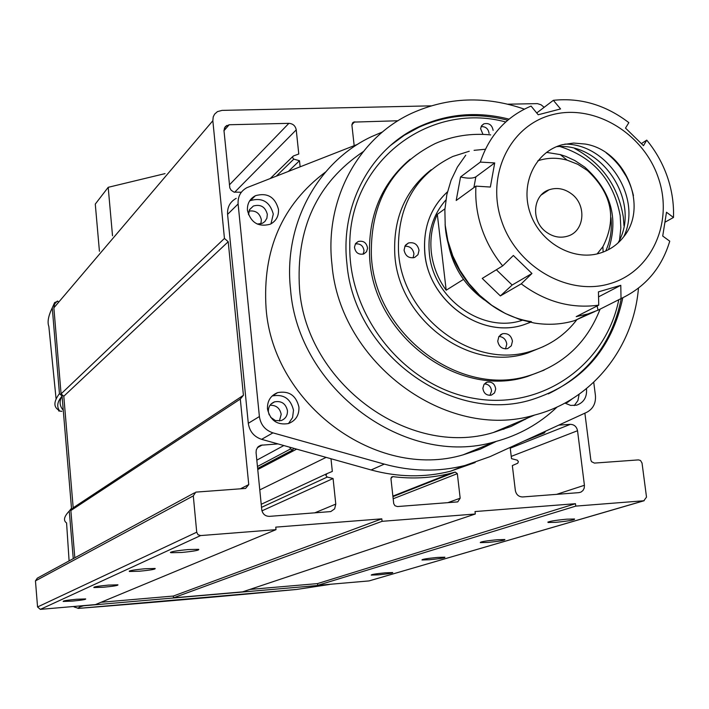 <?xml version="1.0" encoding="UTF-8"?>
<svg xmlns="http://www.w3.org/2000/svg" width="709" height="709" viewBox="0 0 709 709"><rect width="100%" height="100%" fill="white"/><g stroke="black" fill="none" stroke-linecap="round" stroke-linejoin="round"><path stroke-width="1.06" d="M506.164 427.102L503.753 429.308M241.335 192.245L233.988 192.112L231.169 190.26L229.813 187.912L223.955 130.367L225.32 126.574L229.193 124.749L223.973 130.695M385.404 572.81C375.859 573.749 371.135 574.512 371.224 575.096L378.588 574.831C388.089 573.891 392.813 573.129 392.742 572.535L385.404 572.81M566.588 519.183C553.871 520.45 547.685 521.549 548.022 522.498L556.069 522.303C568.715 521.044 574.884 519.945 574.582 518.997L566.588 519.183M497.124 539.744C485.656 540.878 480.046 541.844 480.285 542.633L488.12 542.412C499.517 541.286 505.118 540.32 504.905 539.522L497.124 539.744M437.364 557.434C426.942 558.462 421.811 559.312 421.97 559.995L429.565 559.738C439.934 558.719 445.057 557.868 444.924 557.185L437.364 557.434M76.528 599.256C67.195 600.16 62.746 600.886 63.163 601.436L72.38 601.108C81.659 600.213 86.108 599.486 85.709 598.928L76.528 599.256M108.291 585.111C98.099 586.095 93.287 586.91 93.854 587.548L103.505 587.238C113.644 586.263 118.447 585.448 117.907 584.81L108.291 585.111M145.053 568.742C133.841 569.823 128.613 570.736 129.357 571.489L139.496 571.215C150.645 570.142 155.856 569.221 155.138 568.467L145.053 568.742M188.107 549.564C175.664 550.769 169.93 551.815 170.922 552.719L181.557 552.479C193.929 551.283 199.646 550.237 198.688 549.333L188.107 549.564M314.61 512.908L335.782 504.099L333.079 478.513L327.257 477.06L325.892 475.455L326.902 473.674L332.326 471.423L330.988 458.732M300.12 166.659L299.499 160.73L293.81 159.126L292.48 157.558L293.296 155.998L298.781 154.004L296.238 129.871L234.626 192.281M335.782 504.099L334.639 508.849L330.766 511.579L269.42 516.365C265.166 516.258 262.605 514.034 261.754 509.7L256.064 452.555L256.303 449.843L257.961 446.962L260.761 445.252L277.99 443.914M293.845 448.345L292.613 450.038L290.495 448.974L289.759 447.202M354.154 145.487L351.912 125.174L353.499 122.108L397.979 120.76M544.166 107.307L541.1 104.808L537.457 103.629L507.839 104.188M431.072 105.854L222.006 110.391L217.433 111.632L214.597 114.149L213.223 116.87L212.842 120.734L224.452 238.428L228.218 241.734L243.417 395.303L240.307 399.052L248.744 484.593L245.615 488.43L195.799 492.126L193.3 495.883L196.721 532.211L37.559 606.975L40.351 609.368L95.44 604.6L276.005 529.658L275.748 527.133L381.805 518.837L382.071 521.328L475.305 514.007L475.012 511.552L575.469 503.7L575.77 506.111L643.825 500.767L369.442 580.804M40.351 609.368L200.603 535.579L197.997 534.701L196.721 532.211M200.603 535.579L276.005 529.658M584.881 413.17L590.819 459.902L591.536 461.683L594.417 463.092L638.463 459.893L640.511 460.487L642.035 463.057L646.511 497.106L643.825 500.767M229.193 124.749L288.882 123.339C292.959 123.65 295.405 125.821 296.238 129.871M545.549 431.187L544.361 432.951L542.775 432.463M558.807 425.116L570.328 424.345C574.228 424.496 576.63 426.623 577.534 430.726L584.42 485.275L584.234 488.067L583.02 490.477L580.972 492.099L578.916 492.64L522.666 496.956C518.687 496.832 516.249 494.687 515.346 490.504L512.341 465.574L517.721 463.243L518.394 461.656L517.348 460.194L511.508 458.661L510.152 447.414M392.733 476.616C412.47 479.151 431.71 478.07 450.428 473.373L455.213 472.079L457.332 473.656L460.176 498.214L457.748 501.892L397.412 506.554L394.922 505.703L393.725 503.674L390.925 478.486L392.733 476.616L391.253 477.237M249.843 589.445L317.49 583.604L317.676 585.359L368.848 580.937M101.006 602.287L173.324 596.047L173.492 597.838L242.611 591.855L475.305 514.007M194.505 492.835L37.311 578.163L35.459 580.884L37.559 606.975M57.349 301.068L54.628 303.939L53.866 307.839L61.08 393.876L63.801 396.242L73.187 507.795L70.865 510.542L74.826 557.797M326.122 457.376L259.778 489.901M296.654 449.134L257.757 469.553M256.818 460.159L283.83 445.544M333.079 478.513L261.958 510.852M170.878 552.267L170.399 552.488M317.676 585.359L575.77 506.111M575.469 503.7L317.49 583.604M173.492 597.838L382.071 521.328M381.805 518.837L173.324 596.047M70.865 510.542L240.307 399.052M243.417 395.303L73.187 507.795M63.801 396.242L228.218 241.734M224.452 238.428L61.08 393.876M299.499 160.73L288.607 171.197M82.35 605.725L83.724 605.761C79.435 606.904 77.76 607.781 78.699 608.375L296.663 589.445L330.465 584.251M74.082 606.939L78.539 608.384M83.724 605.761L329.206 584.508M58.076 301.29L54.664 302.495L52.262 307.866L59.441 393.601L62.073 396.003L71.494 508.273L69.269 511.047L73.257 558.648M69.269 511.047C64.005 516.586 63.101 520.548 66.575 522.932L69.101 560.908M52.262 307.866C48.318 315.966 47.184 322.152 48.841 326.415L56.046 398.573M62.073 396.003L61.843 396.411C57.207 401.835 56.498 406.718 59.724 411.069L57.057 408.871C53.547 405.628 54.345 400.541 59.441 393.601M61.843 396.411C59.122 401.48 59.6 406.071 63.261 410.201M530.403 322.311L524.465 324.518C481.012 340.081 426.428 299.854 424.62 250.339C423.548 226.446 431.161 206.939 447.476 191.829C430.212 207.941 422.706 228.697 424.966 254.106C429.096 302.202 482.28 339.531 524.465 324.518L530.403 322.311M577.029 319.475C565.41 334.701 550.397 345.168 532.007 350.884C473.515 370.896 400.727 316.515 398.449 250.109C397.714 205.69 415.828 174.485 452.785 156.476L469.261 151.239M474.064 150.335L485.408 149.253M431.214 169.735C405.628 189.915 393.46 217.592 394.727 252.776C396.969 318.873 469.411 372.969 527.664 353.038L543.564 346.515M497.736 341.189C498.968 346.878 502.273 349.351 507.644 348.606L511.313 345.815L512.456 341.144C511.207 335.428 507.883 332.964 502.495 333.744L498.87 336.536L497.736 341.189M505.535 348.899L506.784 344.078C506.004 339.451 503.39 336.899 498.941 336.429M404.077 250.153C405.424 256.117 408.933 258.563 414.605 257.482L417.973 254.691L419.028 250.295C417.663 244.304 414.127 241.875 408.437 243.001L405.114 245.793L404.077 250.153M413.099 257.863L413.95 253.84C412.966 248.646 409.944 246.103 404.874 246.209M490.69 134.896C471.219 133.017 452.723 135.898 435.22 143.546C391.864 165.197 370.568 202.233 371.339 254.655C373.847 333.531 459.875 398.44 529.596 375.469C563.531 364.727 587.025 342.624 600.089 309.151M410.183 159.224C381.664 183.356 368.131 215.598 369.584 255.949C372.074 334.648 457.899 399.389 527.487 376.461L544.158 370.098M610.99 217.707C612.186 229.565 610.431 240.67 605.734 251.004M619.56 239.846L620.836 227.855L620.18 215.642C613.498 180.281 593.477 157.265 560.092 146.577M623.991 225.754L623.282 216.91C618.142 186.148 601.968 163.362 574.76 148.562M445.864 199.991C432.871 214.827 427.385 232.8 429.406 253.919C433.296 298.835 482.705 333.859 522.303 320.273M463.482 279.399L446.183 290.211C437.967 278.797 433.022 266.256 431.356 252.59C429.867 238.924 431.852 226.171 437.32 214.34L444.915 208.809M448.044 242.62C452.528 266.593 464.687 285.736 484.522 300.058M446.183 290.211L437.32 214.34M390.491 145.469L404.192 135.322L419.125 127.168C447.299 114.663 476.829 112.35 507.724 120.229M618.789 299.712C605.761 365.436 541.259 410.821 473.328 398.263C405.344 386.432 348.979 317.446 349.785 246.838C348.349 162.334 428.697 100.988 505.721 121.983M482.971 134.382L480.605 128.683L481.464 125.954L483.892 123.827C488.98 122.737 492.055 124.908 493.118 130.35M495.697 389.028L494.519 392.91L491.337 395.161C486.489 395.693 483.662 393.389 482.856 388.248L484.034 384.384L487.18 382.133C492.037 381.566 494.882 383.87 495.697 389.028M489.946 395.383L491.55 390.987C491.018 386.565 488.643 384.198 484.415 383.897M367.572 248.221L366.535 251.722L363.761 253.973C358.524 254.956 355.422 252.696 354.473 247.202L355.501 243.719L358.24 241.477C363.495 240.457 366.606 242.7 367.572 248.221M363.114 254.185L364.036 250.871C363.238 245.713 360.349 243.409 355.36 243.949M621.279 298.471C612.266 342.846 587.929 374.644 548.261 393.876M489.086 133.487C488.359 128.746 485.7 126.45 481.11 126.619M571.587 193.912C586.83 204.99 584.695 231.037 567.998 236.044C560.332 238.428 552.976 237.019 545.93 231.816C530.766 220.827 532.725 195.09 548.988 189.826C556.822 187.203 564.355 188.559 571.587 193.912M537.83 160.792C547.295 157.646 557.079 157.433 567.173 160.154L577.72 164.266L587.433 170.497C611.894 193.468 617.043 218.868 602.88 246.697L597.146 253.893M608.499 249.657C618.815 218.08 610.919 190.57 584.783 167.129L574.804 160.518L565.853 156.414L560.287 154.606L546.497 152.373M673.479 217.468L666.495 212.248L662.72 236.053L669.748 241.175C661.727 267.878 645.491 287.012 621.022 298.586L598.041 310.188L587.956 313.954L576.213 316.631L598.742 305.145C571.286 308.938 545.451 301.839 521.248 283.848L500.368 295.928L482.226 278.415L502.681 265.893C493.313 254.522 486.294 241.902 481.606 228.05C477.006 214.171 475.119 200.195 475.934 186.13L456.197 200.487L460.549 176.966L480.33 162.086C489.175 135.72 505.747 117.189 530.031 106.518L531.076 106.084L538.202 114.761L560.562 108.947L553.357 100.323C580.476 97.496 605.646 104.932 628.848 122.639L625.506 128.099L643.497 145.673L646.741 140.125C655.781 151.141 662.64 163.336 667.311 176.718C671.919 190.118 673.975 203.705 673.479 217.468L665.175 222.094M465.742 155.191L457.411 167.04L451.057 180.299L446.838 194.647L444.862 209.749L445.208 225.232L447.858 240.723L452.767 255.834L459.813 270.191L468.835 283.44L479.594 295.254L491.833 305.34L505.251 313.449L519.502 319.396L534.24 323.029C548.092 325.254 561.466 324.483 574.387 320.698L594.895 311.517M536.722 112.961L553.357 100.323M641.494 143.537L646.741 140.125M501.52 220.738C485.798 174.848 510.196 125.227 552.214 114.743C594.018 103.585 643.116 132.938 658.209 177.472C673.913 221.846 651.846 271.698 609.82 283.697C568.033 296.371 516.622 266.797 501.52 220.738M480.33 162.086L494.714 162.937L490.353 187.043L475.934 186.13M562.423 144.68C535.41 151.593 519.998 183.525 530.102 212.851C539.815 242.274 572.588 261.267 599.459 253.299C609.297 250.392 617.362 244.906 623.654 236.841C648.886 206.682 625.427 150.397 585.262 144.051L573.696 143.058L562.423 144.68M445.11 224.177C447.45 270.935 486.613 315.088 531.387 321.647M502.681 265.893L513.36 255.479L531.954 273.479L521.248 283.848M598.742 305.145L598.449 291.851L620.792 285.319L621.022 298.586M494.714 162.937L475.854 176.86C472.717 178.562 467.612 178.597 460.549 176.966M496.362 269.766L512.155 285.027L500.368 295.928M512.155 285.027L531.954 273.479M598.556 296.69L599.247 296.486L598.564 296.991M597.093 305.996L598.041 310.188M599.247 296.486L620.792 285.319M633.447 195.56C629.353 178.154 620.269 163.921 606.195 152.852M617.964 243.019C641.831 203.244 602.721 142.022 556.53 146.674M564.816 144.113C607.666 143.67 642.425 198.086 623.814 236.638M626.472 176.736L620.34 167.129M572.145 398.892L567.457 402.428L565.605 402.712M248.487 214.73L249.603 209.572L253.379 206.027C260.602 204.041 265.255 206.798 267.328 214.295L266.894 218.221L264.882 221.527L262.365 223.308L257.234 224.053M260.885 223.84L261.364 219.808C259.733 213.099 255.594 210.192 248.93 211.096M269.163 414.836L268.374 411.796C268.188 406.948 270.253 403.625 274.578 401.852C281.438 400.647 285.727 403.563 287.446 410.608C287.641 415.518 285.532 418.851 281.127 420.605L275.411 420.579L270.581 417.22M279.417 420.978L281.189 414.313C279.878 408.109 276.156 405.096 270.023 405.264M564.913 403.084L570.674 405.424L576.656 405.176C583.729 402.623 587.025 397.288 586.529 389.17L586.458 388.665M579.156 394.231L577.915 400.576L574.237 405.601M247.45 210.431C250.8 222.715 258.395 227.314 270.244 224.221C276.111 221.137 278.859 216.174 278.477 209.341C275.03 196.942 267.346 192.396 255.408 195.711C249.745 198.821 247.087 203.731 247.45 210.431M249.533 201.046L250.41 200.576C262.259 197.279 269.881 201.781 273.293 214.083L270.944 223.884M267.479 408.996C270.244 420.508 277.237 425.365 288.457 423.557C295.759 420.676 299.251 415.173 298.932 407.037C296.07 395.4 288.971 390.597 277.644 392.618C270.554 395.551 267.169 401.01 267.479 408.996M272.043 396.047L272.38 395.932C283.627 393.92 290.663 398.688 293.499 410.227L292.569 417.566L288.492 423.548M325.546 172.012C282.111 204.555 262.295 250.038 266.088 308.468C273.054 404.591 376.913 480.613 463.145 454.832L480.223 449.169L496.318 441.379M557.168 406.948C539.576 423.778 518.828 435.37 494.935 441.742C405.832 468.365 297.984 389.232 290.539 289.494C283.237 224.372 317.526 161.749 371.605 136.624L382.497 131.954M638.463 288.155C633.509 348.03 591.953 400.337 534.71 415.022C446.936 441.716 339.682 363.159 331.945 264.253C324.438 199.575 358.382 137.555 412 113.148C448.07 97.009 485.523 95.671 524.359 109.151M527.762 417.964L511.083 426.455L493.26 432.561C408.996 458.227 306.651 383.516 299.535 289.077C295.715 228.679 316.941 182.869 363.23 151.637M404.804 134.657L405.477 134.515M622.821 297.762C611.681 349.776 581.291 383.764 531.626 399.716C451.952 424.682 354.066 353.552 346.923 263.615C339.992 204.635 371.153 148.004 420.375 126.105C448.558 113.591 478.105 111.269 509.018 119.147M475.181 462.525L450.437 471.246C424.487 477.733 398.041 477.299 371.099 469.952L261.603 439.332C253.964 436.744 249.533 431.4 248.292 423.3L227.58 214.375C227.19 207.108 230.062 201.773 236.194 198.352M261.603 439.332L272.947 432.862C265.175 430.221 260.655 424.78 259.397 416.537L248.292 423.3M272.947 432.862L384.296 464.111L371.099 469.952M593.734 382.275L595.409 395.338C596.03 403.235 593.114 408.907 586.671 412.346L490.043 456.631L464.918 465.494C438.552 472.07 411.681 471.609 384.296 464.111M227.58 214.375L238.109 203.97C237.71 196.588 240.626 191.164 246.856 187.69L357.699 144.281M238.109 203.97L259.397 416.537M525.174 419.48L525.91 418.744M99.428 251.261L95.281 204.086L108.193 187.318L165.046 173.616M108.193 187.318L112.518 235.778M327.257 477.06L261.515 507.343M293.81 159.126L276.483 175.974M262.277 444.968L257.305 447.751M354.81 121.78L351.903 124.518M35.459 580.884L193.3 495.883M248.744 484.593L240.44 488.811M53.866 307.839L212.842 120.734M229.415 184.863L288.882 123.339M556.618 494.35L584.42 485.275M577.534 430.726L511.233 456.383M510.25 448.185L570.328 424.345M455.213 472.079L392.928 496.646L455.169 472.088M457.332 473.656L393.167 498.773M447.716 502.699L460.176 498.214M261.213 504.285L326.778 473.736M257.447 466.487L290.495 448.974M329.525 584.473L297.213 589.365M59.724 411.069L61.878 411.309M475.854 176.86L473.887 187.619M226.738 125.449L224.345 128.169M547.96 522.001L548.022 522.498M129.322 571.02L129.357 571.489M170.869 552.107L170.922 552.719M260.761 445.252L258.333 446.608M450.428 473.373L392.875 496.114M353.499 122.108L352.311 123.224M644.18 500.722L369.123 580.893M292.613 450.038L257.642 468.454M292.657 156.627L270.43 178.349M544.361 432.951L523.951 441.087M296.663 589.445C221.057 596.57 148.367 602.889 78.602 608.384L78.061 608.402M61.701 411.335L58.661 410.936M532.007 350.884L527.664 353.038M500.35 334.887L502.495 333.744M405.716 244.951L408.437 243.001M529.596 375.469L527.487 376.461M481.757 125.528L483.892 123.827M485.426 382.984L487.18 382.133M355.714 243.417L358.24 241.477M567.173 160.154L560.287 154.606M548.988 189.826L541.33 194.913M602.88 246.697L603.129 252.076M587.956 313.954L574.955 320.53M249.524 209.722L253.379 206.027M450.437 471.246L464.918 465.494M271.077 404.015L274.578 401.852M250.41 200.576L255.408 195.711M272.38 395.932L277.644 392.618M463.145 454.832L494.935 441.742M534.71 415.022L493.26 432.561M419.125 127.168L420.375 126.105"/></g></svg>

